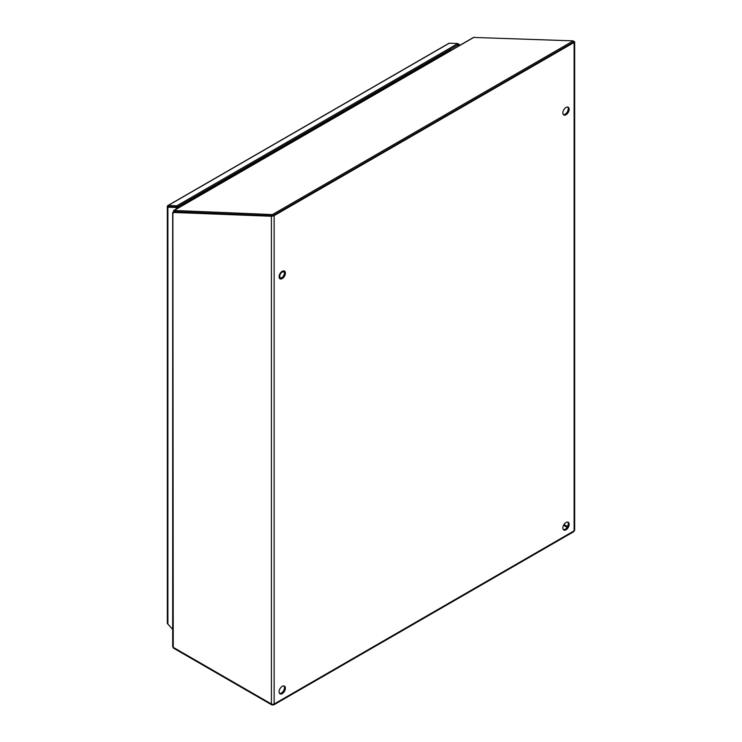 <?xml version="1.0" encoding="UTF-8"?>
<svg xmlns="http://www.w3.org/2000/svg" width="742" height="742" viewBox="0 0 742 742"><rect width="100%" height="100%" fill="white"/><g stroke="black" fill="none" stroke-linecap="round" stroke-linejoin="round"><path stroke-width="1.11" d="M173.628 211.943L174.064 210.459L272.416 214.577L573.288 40.866L473.535 37.425L173.73 210.515M573.288 40.866L573.668 42.044L272.806 215.746L272.416 214.577M272.806 215.746L175.882 211.98L175.502 210.802M174.064 211.683L173.452 211.331L174.064 210.459L174.444 211.628L175.882 211.98M177.18 207.649L450.32 49.955L450.913 50.484M284.483 272.379L283.796 271.98A3.348 1.929 120 0 0 280.457 273.909A3.348 1.929 120 0 0 280.457 277.777L281.135 278.167M446.406 51.55A8.923 5.148 -60 0 1 446.517 51.606L446.962 51.894M176.271 209.049L176.271 207.51L167.887 207.185A1.929 1.113 180 0 1 167.33 206.397L167.33 623.261A1.929 1.113 0 0 0 167.887 624.041L172.682 629.392M167.33 206.397A1.929 1.113 180 0 1 167.516 205.914L168.796 206.656L167.887 207.185L167.887 624.041M167.534 205.924A1.929 1.113 60 0 1 167.84 205.571A1.929 1.113 60 0 1 168.221 205.478L176.8 205.812L457.87 43.537L449.29 43.203A1.929 1.113 -120 0 0 448.901 43.296L167.84 205.571M458.064 44.14L459.159 44.186L459.159 45.726M176.8 205.812L177.18 206.981L168.796 206.656L177.18 206.981L177.18 208.521M457.87 43.537L458.25 44.706L459.159 44.186M458.25 46.245L458.25 44.706L176.271 207.51M271.526 215.699L174.157 211.637L172.877 212.37L173.248 647.339L271.424 704.019L271.424 216.256L173.248 212.435M271.424 216.256L273.195 215.941L574.633 41.904L573.483 41.478M273.195 215.941A1.92 1.113 0 0 0 274.141 215.634L574.113 42.452A1.92 1.113 0 0 0 574.633 41.904L574.113 41.496M173.248 213.167L172.877 212.37M566.007 522.516A4.461 2.578 120 0 0 563.095 526.44A4.461 2.578 120 0 0 563.781 530.02A4.461 2.578 120 0 0 568.242 527.441A4.461 2.578 120 0 0 568.242 522.294A4.461 2.578 120 0 0 566.007 522.516M282.238 686.35A4.461 2.578 120 0 0 279.326 690.273A4.461 2.578 120 0 0 280.012 693.844A4.461 2.578 120 0 0 284.474 691.275A4.461 2.578 120 0 0 284.474 686.127A4.461 2.578 120 0 0 282.238 686.35M282.238 271.294A4.461 2.578 120 0 0 279.326 275.226A4.461 2.578 120 0 0 280.012 278.797A4.461 2.578 120 0 0 284.474 276.228A4.461 2.578 120 0 0 284.474 271.08A4.461 2.578 120 0 0 282.238 271.294M566.007 107.46A4.461 2.578 120 0 0 563.095 111.393A4.461 2.578 120 0 0 563.781 114.964A4.461 2.578 120 0 0 568.242 112.394A4.461 2.578 120 0 0 568.242 107.247A4.461 2.578 120 0 0 566.007 107.46M563.373 529.677A4.461 2.578 120 0 0 567.333 526.913A4.461 2.578 120 0 0 567.741 522.108M279.604 693.501A4.461 2.578 120 0 0 283.565 690.746A4.461 2.578 120 0 0 283.973 685.942M279.604 278.454A4.461 2.578 120 0 0 283.565 275.699A4.461 2.578 120 0 0 283.973 270.895M563.373 114.62A4.461 2.578 120 0 0 567.333 111.866A4.461 2.578 120 0 0 567.741 107.061M473.971 37.304L174.064 210.459M168.221 205.478L449.29 43.203M448.966 50.734L448.966 50.076M449.865 49.547L449.865 50.215M274.141 215.634L274.141 704.019A1.929 1.113 60 0 1 273.742 704.9L573.714 531.717A1.929 1.113 -120 0 0 574.113 530.836L574.113 42.452M172.682 212.843L172.682 646.551A1.92 1.113 180 0 0 173.248 647.339A1.92 1.113 120 0 0 173.647 648.22L271.822 704.9A1.92 1.113 120 0 1 271.424 704.019A1.92 1.113 0 0 0 274.141 704.019L574.113 530.836A1.92 1.113 0 0 0 574.67 530.048L573.714 531.717M563.568 525.271L567.092 527.302M567.547 526.523L564.013 524.483M574.67 530.048L574.67 41.765M172.682 646.551L173.647 648.22M271.822 704.9L273.742 704.9"/></g></svg>
